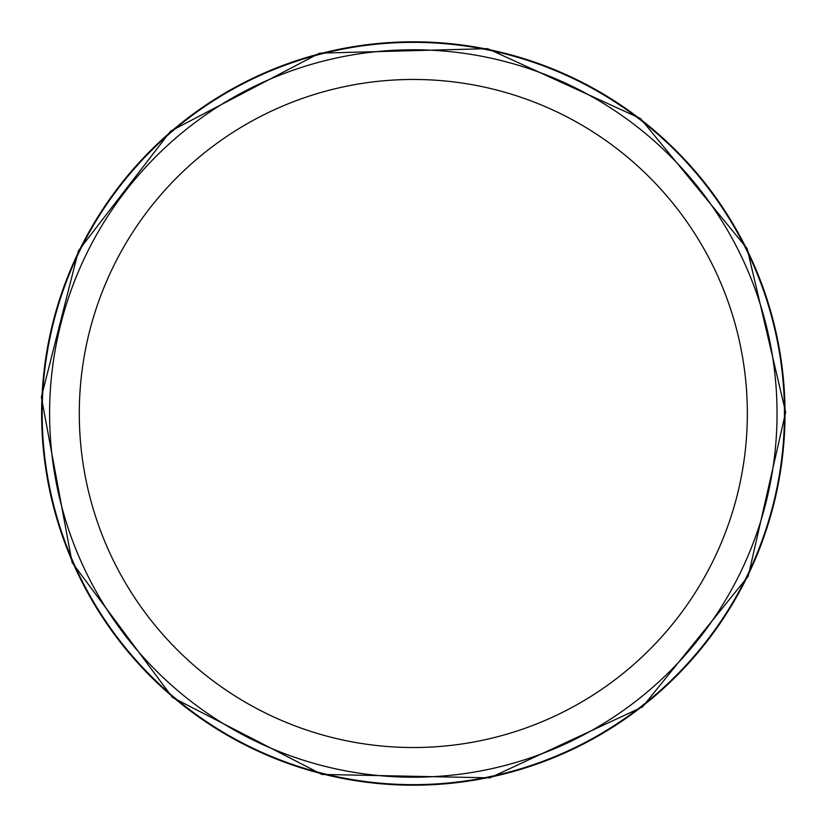 <?xml version="1.0" encoding="UTF-8"?>
<svg xmlns="http://www.w3.org/2000/svg" width="827" height="827" viewBox="0 0 827 827"><rect width="100%" height="100%" fill="white"/><g stroke="black" fill="none" stroke-linecap="round" stroke-linejoin="round"><path stroke-width="1.24" d="M413.324 49.775A363.725 363.725 0 0 1 728.318 595.357A363.725 363.725 0 0 1 98.33 595.357A363.725 363.725 0 0 1 413.324 49.775M413.324 42.353A371.147 371.147 0 0 1 734.748 599.068A371.147 371.147 0 0 1 91.9 599.068A371.147 371.147 0 0 1 413.324 42.353M413.324 79.464A334.036 334.036 0 0 1 702.599 580.513A334.036 334.036 0 0 1 124.04 580.513A334.036 334.036 0 0 1 413.324 79.464M41.619 413.5A371.705 371.705 0 0 0 599.172 735.399A371.705 371.705 0 0 0 599.172 91.601A371.705 371.705 0 0 0 41.619 413.5M41.35 397.167L72.094 562.484L172.429 697.409L321.899 774.434L490.008 777.845L642.476 706.951L748.218 576.212L785.65 412.291L747.153 248.617L640.563 118.561L487.641 48.659L319.553 53.166L170.589 131.162L78.431 250.788L41.35 397.167"/></g></svg>
